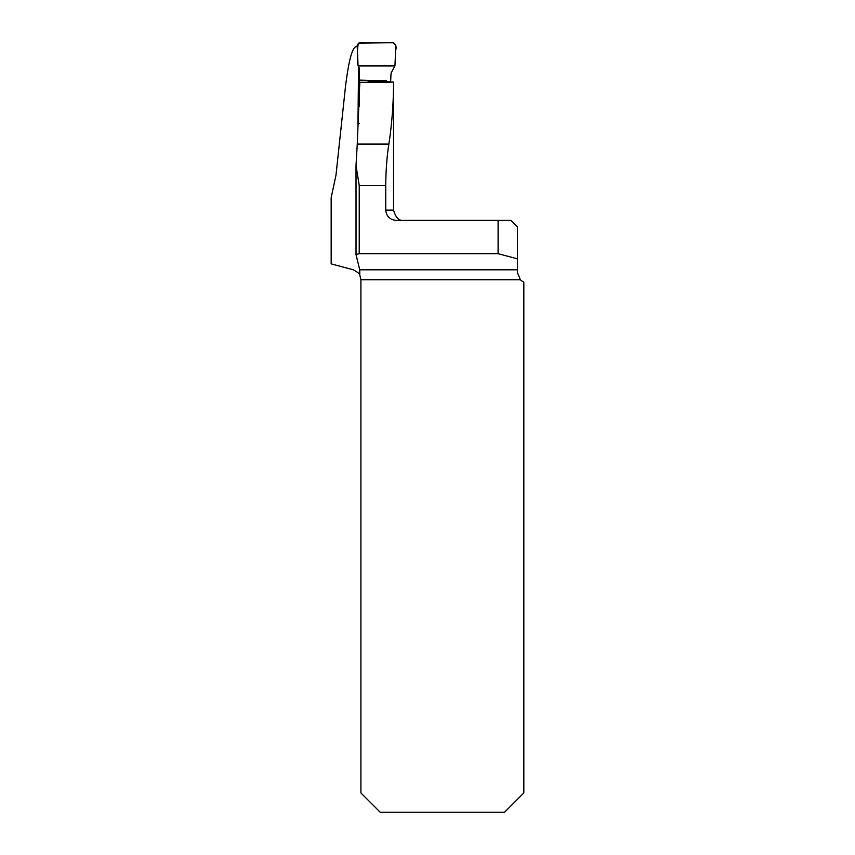 <?xml version="1.0" encoding="UTF-8"?>
<svg xmlns="http://www.w3.org/2000/svg" width="855" height="855" viewBox="0 0 855 855"><rect width="100%" height="100%" fill="white"/><g stroke="black" fill="none" stroke-linecap="round" stroke-linejoin="round"><path stroke-width="1.28" d="M356.033 254.64L359.741 269.806L359.784 275.064C359.816 273.931 357.657 272.179 353.286 269.806L331.163 263.874L331.163 197.697L335.994 175.104L345.409 87.242C348.541 61.496 352.057 47.955 355.958 46.63L357.24 46.63M359.399 123.377L357.967 123.793L358.544 66.722M359.784 82.283L357.262 144.046L388.875 144.046C391.975 123.558 393.535 102.899 393.557 82.08L359.784 82.283L359.773 85.404M357.262 144.046L356.001 165.646L359.228 185.396L385.744 185.396L385.744 210.095L393.557 210.095L393.557 82.112M390.607 82.112L390.863 76.939M388.875 144.046C386.952 156.005 385.904 169.792 385.744 185.396M359.784 275.064L360.906 279.745L360.906 792.948L380.208 812.25L504.536 812.25L523.837 792.948L523.837 282.043A10.292 10.292 0 0 1 520.385 279.745L517.403 272.499L517.403 226.821L510.969 220.387L396.303 220.387C389.944 219.831 386.428 216.4 385.744 210.095M356.011 254.544L359.228 253.679L498.102 253.679L517.403 258.851M517.403 272.499L517.425 273.119M498.102 220.387L498.102 253.679M359.389 106.415L359.185 67.834L358.085 65.931L357.187 45.433L359.731 42.75L393.3 42.75L395.833 45.411L394.935 65.931L391.13 73.006L390.404 82.112M394.935 65.931L395.609 50.541C397.393 45.026 394.07 41.115 388.352 42.75L358.277 43.21C357.23 50.488 357.166 58.055 358.085 65.931L394.935 65.931L358.085 65.931M356.033 254.437L356.033 167.099M359.741 269.806L517.403 269.806M520.385 279.745L360.906 279.745M359.228 253.679L359.228 185.396M393.557 210.095C395.705 217.672 399.135 221.103 403.859 220.387M356.011 254.576L356.011 166.33M368.12 81.61L389.014 81.449M359.827 80.114L386.449 80.819"/></g></svg>

